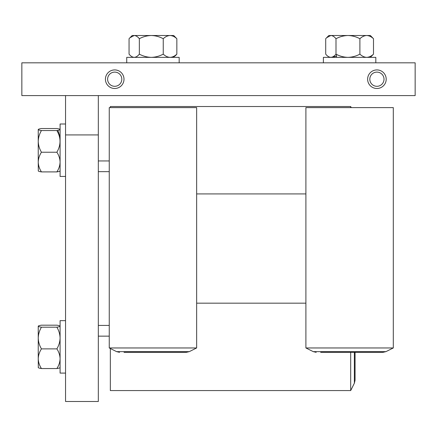 <?xml version="1.0" encoding="UTF-8"?>
<svg xmlns="http://www.w3.org/2000/svg" width="437" height="437" viewBox="0 0 437 437"><rect width="100%" height="100%" fill="white"/><g stroke="black" fill="none" stroke-linecap="round" stroke-linejoin="round"><path stroke-width="0.66" d="M98.325 401.494L65.55 401.494L65.55 134.924L98.325 134.924L98.325 401.494M98.325 134.924L98.325 95.594L65.55 95.594L65.55 134.924M376.913 88.493A9.286 9.286 0 0 1 367.626 79.206A9.286 9.286 0 0 1 376.913 69.92A9.286 9.286 0 0 1 386.199 79.206A9.286 9.286 0 0 1 376.913 88.493M376.913 72.105A7.101 7.101 0 0 0 369.811 79.206A7.101 7.101 0 0 0 376.913 86.308A7.101 7.101 0 0 0 384.014 79.206A7.101 7.101 0 0 0 376.913 72.105M114.713 72.105A7.101 7.101 0 0 0 107.611 79.206A7.101 7.101 0 0 0 114.713 86.308A7.101 7.101 0 0 0 121.814 79.206A7.101 7.101 0 0 0 114.713 72.105M114.713 88.493A9.286 9.286 0 0 1 105.426 79.206A9.286 9.286 0 0 1 114.713 69.92A9.286 9.286 0 0 1 123.999 79.206A9.286 9.286 0 0 1 114.713 88.493M21.85 95.594L21.85 62.819L415.15 62.819L415.15 95.594L21.85 95.594M109.25 325.423L98.325 325.423M109.25 336.146L98.325 336.146M354.369 352.331L354.369 383.211L350.692 390.569L350.692 352.331L350.692 390.569L110.343 390.569L110.343 348.507M355.062 375.804L355.062 352.331L355.062 380.283L354.369 383.211M321.572 347.961L393.3 347.961L393.3 107.611L305.9 107.611L305.9 347.961L321.572 347.961M320.665 352.331L383.014 352.331L320.665 352.331M385.942 351.638L313.258 351.638L305.9 347.961L393.3 347.961L385.942 351.638L383.014 352.331M375.82 62.819L375.82 57.356L323.38 57.356L323.38 62.819M331.568 57.291L336.49 56.204M326.707 37.642L328.843 35.506L347.945 35.506C343.722 35.637 339.74 36.708 335.998 38.718C334.392 36.708 332.683 35.637 330.853 35.506L326.619 37.729L325.707 38.718L325.707 54.144C329.11 58.334 332.535 58.334 335.998 54.144L335.998 38.718M366.692 35.506L370.358 35.506L373.493 38.718C371.346 36.697 369.079 35.626 366.692 35.506C364.272 35.637 362.005 36.708 359.891 38.718C356.15 36.708 352.167 35.637 347.945 35.506L368.347 35.506M370.358 57.356L373.493 54.144L373.493 38.718M373.493 54.144C371.374 56.154 369.107 57.225 366.692 57.356C364.3 57.236 362.033 56.165 359.891 54.144L359.891 38.718M335.998 54.144C339.74 56.154 343.722 57.225 347.945 57.356C352.167 57.225 356.15 56.154 359.891 54.144M60.087 367.555C59.967 367.905 58.897 368.238 56.876 368.555C58.886 365.474 59.956 362.191 60.087 358.717C59.956 355.237 58.886 351.954 56.876 348.873L41.449 348.873C39.439 345.498 38.369 341.887 38.238 338.03L38.238 326.182C38.358 326.537 39.428 326.871 41.449 327.187C39.428 330.607 38.358 334.223 38.238 338.03L38.238 358.717C38.369 362.191 39.439 365.474 41.449 368.555C39.439 368.244 38.369 367.91 38.238 367.555M38.309 367.697L38.238 358.717C38.369 355.237 39.439 351.954 41.449 348.873M41.449 327.187L56.876 327.187C58.886 326.876 59.956 326.543 60.087 326.182C59.967 325.833 58.897 325.499 56.876 325.183L41.449 325.183C39.439 325.494 38.369 325.827 38.238 326.182L38.238 326.182M56.876 327.187C58.886 330.563 59.956 334.179 60.087 338.03C59.967 341.843 58.897 345.454 56.876 348.873M56.876 368.555L41.449 368.555M65.55 320.649L60.087 320.649L60.087 373.089L65.55 373.089M65.55 123.999L60.087 123.999L60.087 176.439L65.55 176.439M60.087 170.905C59.967 171.255 58.897 171.588 56.876 171.905C58.886 168.824 59.956 165.541 60.087 162.067C59.956 158.587 58.886 155.304 56.876 152.223L41.449 152.223C39.439 148.848 38.369 145.237 38.238 141.38L38.238 129.532C38.358 129.887 39.428 130.221 41.449 130.537C39.428 133.957 38.358 137.573 38.238 141.38L38.238 162.067C38.369 165.541 39.439 168.824 41.449 171.905C39.439 171.594 38.369 171.26 38.238 170.905M38.309 171.047L38.238 162.067C38.369 158.587 39.439 155.304 41.449 152.223M60.033 137.109L57.903 130.352M41.449 130.537L56.876 130.537C58.886 130.226 59.956 129.893 60.087 129.532L60.087 129.461M60.087 129.532C59.967 129.183 58.897 128.849 56.876 128.533L41.449 128.533C39.439 128.844 38.369 129.177 38.238 129.532L38.238 129.532M56.876 130.537C61.065 137.704 61.065 144.931 56.876 152.223M56.876 171.905L41.449 171.905M109.25 160.942L98.325 160.942M109.25 171.665L98.325 171.665M351.239 107.611L350.692 106.519L350.692 107.611L350.692 106.519L110.343 106.519L110.343 107.611M179.17 62.819L179.17 57.356L126.73 57.356L126.73 62.819M130.057 37.642L132.192 35.506L134.203 35.506L129.969 37.729L129.057 38.718L129.057 54.144C130.658 56.154 132.373 57.225 134.203 57.356C136.011 57.236 137.726 56.165 139.348 54.144C143.09 56.154 147.072 57.225 151.295 57.356C155.517 57.225 159.5 56.154 163.241 54.144L163.241 38.718C165.355 36.708 167.622 35.637 170.042 35.506L173.708 35.506L176.843 38.718C174.696 36.697 172.429 35.626 170.042 35.506L151.295 35.506C147.072 35.637 143.09 36.708 139.348 38.718C137.742 36.708 136.033 35.637 134.203 35.506L151.295 35.506C155.517 35.637 159.5 36.708 163.241 38.718M176.843 38.718L176.843 54.144C175.242 56.154 173.527 57.225 171.697 57.356L170.982 57.291M176.843 54.144C174.724 56.154 172.457 57.225 170.042 57.356C167.65 57.236 165.383 56.165 163.241 54.144M139.348 54.144L139.348 38.718M171.697 35.506L170.042 35.506M124.922 347.961L196.65 347.961L196.65 107.611L109.25 107.611L109.25 347.961L124.922 347.961M124.015 352.331L186.364 352.331L124.015 352.331M189.292 351.638L116.608 351.638L109.25 347.961L196.65 347.961L189.292 351.638L186.364 352.331M305.9 303.169L196.65 303.169M336.49 57.356L336.49 54.39M313.258 351.638L316.186 352.331M60.087 137.109L59.558 137.109M305.9 193.919L196.65 193.919M116.608 351.638L119.536 352.331"/></g></svg>
